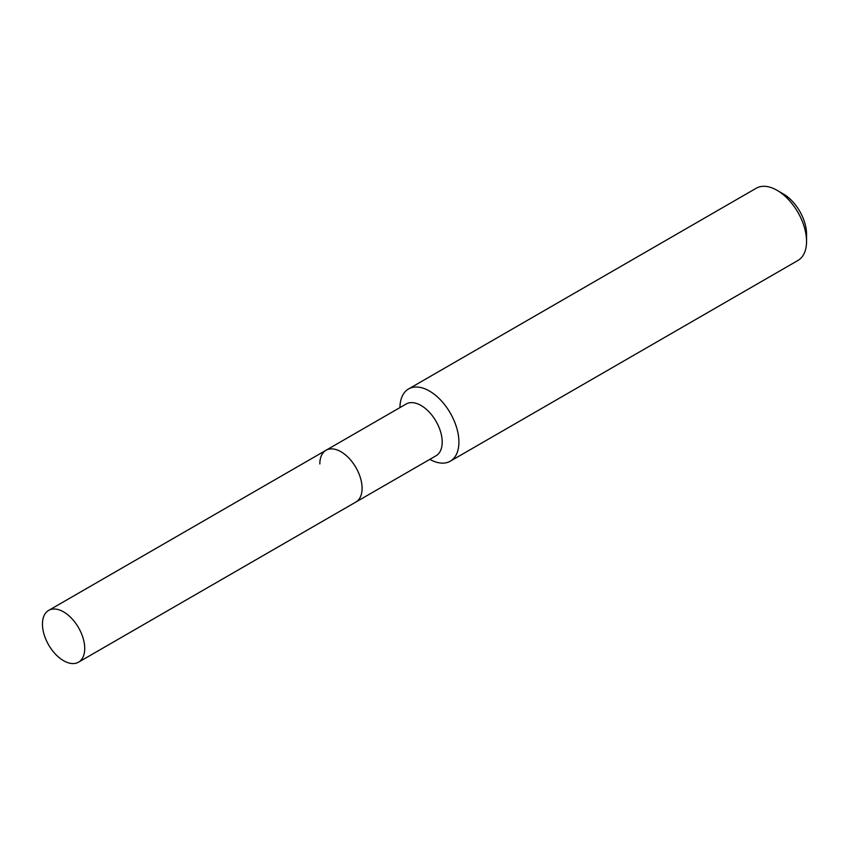 <?xml version="1.0" encoding="UTF-8"?>
<svg xmlns="http://www.w3.org/2000/svg" width="849" height="849" viewBox="0 0 849 849"><rect width="100%" height="100%" fill="white"/><g stroke="black" fill="none" stroke-linecap="round" stroke-linejoin="round"><path stroke-width="1.27" d="M78.532 662.178A29.885 17.256 -120 0 0 84.72 648.487A29.885 17.256 -120 0 0 71.677 618.412A29.885 17.256 -120 0 0 48.637 610.41A29.885 17.256 -120 0 0 42.45 624.089A29.885 17.256 -120 0 0 55.493 654.165A29.885 17.256 -120 0 0 78.532 662.178L355.901 502.035A29.885 17.256 -120 0 0 362.088 488.355A29.885 17.256 -120 0 1 355.901 502.035L436.015 455.786A29.885 17.256 -120 0 0 442.202 442.096A29.885 17.256 -120 0 0 429.159 412.02A29.885 17.256 -120 0 0 406.13 404.018L326.016 450.267A29.885 17.256 -120 0 0 319.829 463.947M326.016 450.267A29.885 17.256 -120 0 1 349.045 458.269A29.885 17.256 -120 0 1 362.088 488.355A29.885 17.256 -120 0 0 349.045 458.269A29.885 17.256 -120 0 0 326.016 450.267L48.637 610.41M429.827 459.351A41.707 24.08 -120 0 0 450.278 461.187A41.707 24.08 -120 0 0 458.916 442.096A41.707 24.08 -120 0 0 440.716 400.134A41.707 24.08 -120 0 0 408.571 388.959A41.707 24.08 -120 0 0 399.943 407.584M777.058 190.314L783.298 193.922A32.878 18.986 -120 0 1 806.55 234.186L806.55 241.392A41.707 24.08 -120 0 0 777.058 190.314A41.707 24.08 -120 0 0 756.204 188.255L408.571 388.959M450.278 461.187L797.911 260.484A41.707 24.08 -120 0 0 806.55 241.392"/></g></svg>
